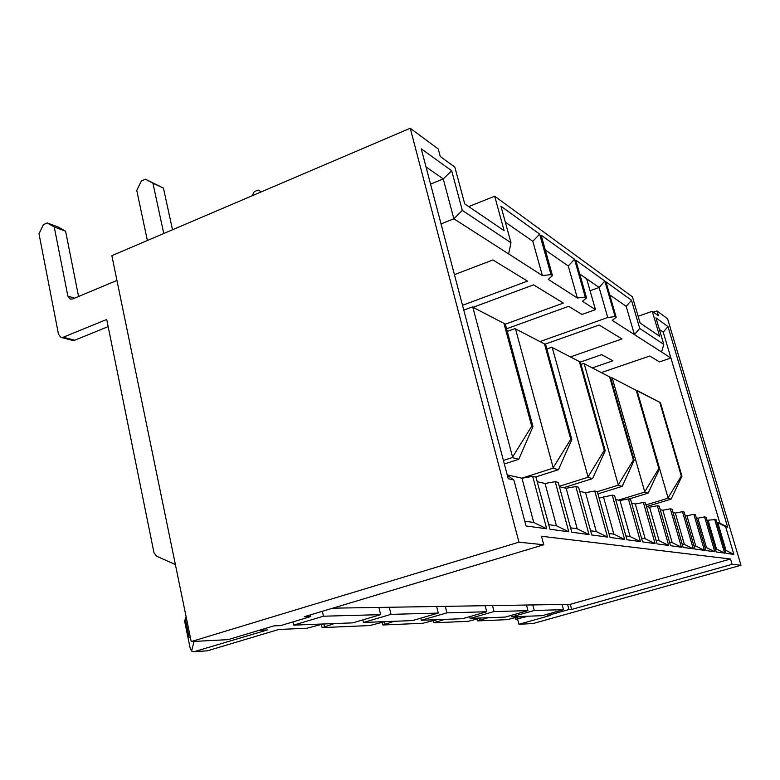 <?xml version="1.0" encoding="UTF-8"?>
<svg xmlns="http://www.w3.org/2000/svg" width="780" height="780" viewBox="0 0 780 780"><rect width="100%" height="100%" fill="white"/><g stroke="black" fill="none" stroke-linecap="round" stroke-linejoin="round"><path stroke-width="1.17" d="M599.118 498.079L612.242 495.124L624.643 539.448L610.058 537.449L597.324 491.615L594.769 491.01L607.552 537.108L591.718 534.943L578.594 487.198L575.825 486.544L589.007 534.573L571.76 532.213L558.226 482.401L555.204 481.689L568.795 531.814L549.958 529.23L535.987 477.155L532.682 476.375L546.712 528.791L526.042 525.964L513.874 479.963L508.219 478.715L421.258 148.834L451.688 170.742L462.306 210.395L510.988 242.775L500.945 206.232L539.653 234.107L551.002 274.628L552.474 275.594L541.144 235.18L574.499 259.214L585.283 297.073L586.56 297.901L575.796 260.14L604.832 281.063L615.098 316.582L616.21 317.314L605.962 281.873L631.478 300.251L639.717 328.409L663.809 344.438L655.951 317.879L667.963 326.537L727.623 527.095L725.624 526.656L733.863 554.375L725.966 553.293L715.991 519.577L706.914 520.26M714.617 519.256L724.63 553.117L716.245 551.967L706.017 517.228L704.564 516.886L714.821 551.772L705.91 550.553L695.419 514.732L693.868 514.361L704.399 550.349L694.902 549.052L684.138 512.07L682.481 511.68L693.283 548.827L683.153 547.443L672.097 509.233L670.332 508.813L681.428 547.209L670.576 545.727L659.217 506.2L657.325 505.752L668.723 545.474L657.091 543.884L645.421 502.944L643.383 502.466L655.102 543.611L642.583 541.895L630.581 499.453L628.397 498.937L640.448 541.603L626.954 539.76L614.601 495.68L612.242 495.124M615.673 499.522L619.973 500.497L628.397 498.937M631.625 503.149L635.31 503.987L643.383 502.466M646.435 506.512L649.574 507.224L657.325 505.752M660.212 509.642L662.864 510.247L670.332 508.813M673.062 512.567L675.295 513.074L682.481 511.68M685.074 515.297L686.936 515.716L693.868 514.361M696.335 517.852L697.866 518.203L704.564 516.886M716.859 522.522L719.872 523.204L670.917 358.02L612.242 320.385L616.21 317.314M551.002 274.628L542.363 275.564L453.863 218.8L443.255 178.912L426.026 166.92M441.051 223.889L453.863 218.8L462.306 210.395M454.428 274.648L492.911 259.954L527.475 281.112L462.511 305.321M473.011 307.32L533.569 284.846L563.355 303.079L505.303 324.168M506.551 328.78L568.639 306.316L581.968 314.467L595.471 309.631L586.658 278.811L579.735 273.994M586.56 297.901L582.484 301.304L595.471 309.631M585.283 297.073L577.337 297.999L548.311 279.377L552.474 275.594M653.445 312.175L656.994 310.927L658.447 315.822L652.255 311.298L659.636 336.277L640.107 323.008L632.434 296.829L494.686 196.219L504.124 230.646L464.714 203.882L454.847 167.125L440.242 156.458L438.253 148.99L410.241 128.251L111.852 255.674L191.227 641.569L518.944 542.178L410.241 128.251M615.098 316.582L607.747 317.499L599.108 287.479L586.658 278.811M539.994 341.572L607.747 317.499M545.015 344.185L599.186 325.016L621.962 338.949L570.424 356.909M546.848 348.982L551.752 347.256L580.33 362.066L579.365 361.569L604.295 450.362L605.221 450.674L580.33 362.066L601.673 354.656L612.904 360.808L592.293 367.887M601.302 372.577L649.828 356.011L659.451 361.901L670.917 358.02L663.244 332.163L659.383 329.462M259.145 630.308L267.394 629.947L193.908 651.739L191.568 651.056L190.105 647.926L184.597 621.075L186.137 616.814M190.31 637.114L189.121 637.66L185.211 618.628M608.936 533.423L613.85 534.134L603.437 496.743M323.105 624L306.793 628.261L278.791 629.46L207.47 650.793L195.263 651.592M518.944 542.178L543.748 544.762L541.486 536.25L730.529 559.016L732.098 564.33L741 565.256L667.602 318.776L656.994 310.927M528.226 616.2L515.843 619.271L525.33 616.307M730.529 559.016L570.258 604.315L567.577 604.364L568.961 609.521L547.911 615.449L547.57 614.162M507.205 474.874L521.976 478.228L532.682 476.375M537.206 481.689L545.044 483.473L555.204 481.689M559.406 486.73L566.163 488.27L575.825 486.544M579.735 491.351L585.556 492.677L594.769 491.01M310.421 614.893L310.801 616.551L304.307 616.726L543.748 544.762M567.577 604.364L332.758 608.176M732.098 564.33L571.633 609.453L568.961 609.521M570.258 604.315L571.633 609.453M547.911 615.449L550.69 615.342L518.924 624.283L533.13 623.532L741 565.256M517.608 619.203L518.924 624.283M468.702 206.593L494.686 196.219M638.137 316.28L652.255 311.298M191.227 641.569L228.15 639.62L273.907 625.872L280.605 625.609L310.801 616.551M293.66 625.121L323.447 616.21L380.62 614.65L352.735 622.869L293.66 625.121L292.939 621.913M322.325 611.315L323.447 616.21M378.904 607.425L380.62 614.65M363.451 622.459L390.985 614.367L438.282 613.08L412.406 620.597L363.451 622.459L362.856 619.885M389.288 607.259L390.985 614.367M436.654 606.489L438.282 613.08M384.813 621.65L369.847 625.55L322.54 627.578L334.181 623.581M421.356 620.266L446.93 612.846L486.71 611.764L462.569 618.696L421.356 620.266L420.839 618.15M445.322 606.352L446.93 612.846M485.17 605.699L486.71 611.764M436.781 619.671L422.955 623.269L383.038 624.985L394.085 621.299M470.165 618.404L494.032 611.569L527.953 610.642L505.342 617.068L470.165 618.404L469.726 616.639M492.502 605.582L494.032 611.569M526.49 605.026L527.953 610.642M481.143 617.984L468.302 621.319L434.168 622.781L444.659 619.379M511.865 616.824L534.242 610.467L563.501 609.677L542.246 615.664L511.865 616.824L511.485 615.322M532.789 604.929L534.242 610.467M562.107 604.451L563.501 609.677M519.451 616.532L507.458 619.632L477.945 620.899L487.909 617.731M590.08 290.764L599.108 287.479L604.832 281.063M430.56 184.109L443.255 178.912L451.688 170.742M524.774 521.167L533.744 522.473L521.976 478.228M548.73 524.657L556.452 525.779L545.044 483.473M570.57 527.836L577.219 528.801L566.163 488.27M590.567 530.751L596.291 531.58L585.556 492.677M625.872 535.889L630.094 536.504L619.973 500.497M641.53 538.171L645.148 538.697L635.31 503.987M656.058 540.286L659.139 540.735L649.574 507.224M669.581 542.256L672.184 542.636L662.864 510.247M682.178 544.089L684.372 544.411L675.295 513.074M693.956 545.805L695.779 546.068L686.936 515.716M704.993 547.414L706.485 547.628L697.866 518.203M715.348 548.915L716.547 549.091L708.142 520.533M725.088 550.339L726.034 550.475L717.824 522.736L725.624 526.656M194.903 651.68L207.47 650.793M194.044 641.423L191.568 651.056M546.712 528.791L533.744 522.473M513.874 479.963L507.302 475.244M568.795 531.814L556.452 525.779M589.007 534.573L577.219 528.801M607.552 537.108L596.291 531.58M624.643 539.448L613.85 534.134M640.448 541.603L630.094 536.504M655.102 543.611L645.148 538.697M668.723 545.474L659.139 540.735M681.428 547.209L672.184 542.636M693.283 548.827L684.372 544.411M704.399 550.349L695.779 546.068M714.821 551.772L706.485 547.628M724.63 553.117L716.547 549.091M727.623 527.095L719.872 523.204M733.863 554.375L726.034 550.475M609.726 294.879L626.184 306.345L634.423 334.61L639.717 328.409M545.298 250L568.269 266L577.337 297.999M505.323 222.154L532.818 241.303L542.363 275.564M539.653 234.107L532.818 241.303M510.988 242.775L508.648 253.948M574.499 259.214L568.269 266M667.963 326.537L663.244 332.163M663.809 344.438L661.547 352.014M631.478 300.251L626.184 306.345M646.63 506.561L671.102 499.151L667.836 498.293L645.976 504.913M660.426 402.646L659.763 402.305L681.31 476.014L681.944 476.229L660.426 402.646L636.324 390.409M681.31 476.014L667.836 498.293M668.06 497.874L637.026 390.526L659.763 402.305M671.102 499.151L681.944 476.229M628.856 499.044L648.16 493.135L644.475 492.17L618.433 500.146M636.997 390.77L636.256 390.39L658.837 468.517L659.548 468.76L636.997 390.77L611.793 377.705L610.711 378.076M658.837 468.517L644.475 492.17M644.719 491.722L612.222 377.93L636.256 390.39M648.16 493.135L659.548 468.76M261.427 191.802L258.092 190.066L254.173 191.753L252.174 195.751M504.338 463.983L518.758 459.293L512.236 457.577L503.412 460.463M505.274 324.051L503.968 323.378L531.707 426.202L532.974 426.621L505.274 324.051L472.29 306.95L463.778 310.108M531.707 426.202L512.236 457.577M512.548 456.973L472.826 307.232L503.968 323.378M472.29 306.95L472.826 307.232M518.758 459.293L532.974 426.621M563.618 487.695L592.566 478.598L587.759 477.34L559.289 486.301M604.295 450.362L587.759 477.34M588.032 476.824L552.23 347.5L579.365 361.569M592.566 478.598L605.221 450.674M172.507 229.768L163.469 188.117L152.939 183.222L163.771 233.503M163.469 188.117L145.402 179.176L141.365 180.98L136.744 190.398L147.381 240.503M116.941 280.43L72.647 298.984L70.083 299.042L67.86 296.098L54.249 226.98L65.617 231.231L58.636 227.214L47.229 222.934L43.417 224.63L39 233.746L58.49 334.259L60.859 337.301L63.268 337.223L106.714 319.478L153.972 552.727L156.536 556.179L175.383 564.564M78.575 296.498L65.617 231.231M63.268 337.223L74.685 340.246L108.166 326.644M145.402 179.176L152.939 183.222M47.229 222.934L54.249 226.98M74.685 340.246L72.296 340.324L61.386 337.438M535.45 477.029L558.441 469.687L552.883 468.234L521.791 478.189M545.61 344.497L544.489 343.931L570.765 439.218L571.837 439.579L545.61 344.497L514.985 328.624L507.263 331.412M570.765 439.218L552.883 468.234M553.176 467.678L515.492 328.887L544.489 343.931M514.985 328.624L515.492 328.887M558.441 469.687L571.837 439.579M597.948 493.867L622.187 486.359L617.994 485.257L597.343 491.673M610.506 377.364L609.658 376.935L633.36 460.054L634.169 460.327L610.506 377.364L583.723 363.48L580.993 364.426M633.36 460.054L617.994 485.257M618.248 484.78L584.171 363.714L609.658 376.935M622.187 486.359L634.169 460.327M517.481 617.087L517.822 618.433M323.866 623.971L324.431 626.467M384.491 621.748L385.008 623.951M435.718 619.983L436.166 621.826M479.544 618.442L479.944 620.002M67.86 296.098L74.578 298.174M515.258 617.721L515.639 619.213M477.262 619.096L477.691 620.822M433.368 620.656L433.865 622.674M382.093 622.45L382.658 624.829M321.409 624.497L322.062 627.374M70.58 299.198L70.083 299.042"/></g></svg>
